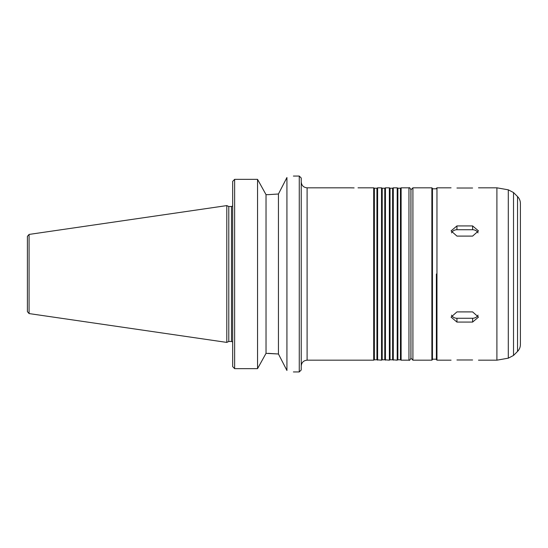 <?xml version="1.0" encoding="UTF-8"?>
<svg xmlns="http://www.w3.org/2000/svg" width="548" height="548" viewBox="0 0 548 548"><rect width="100%" height="100%" fill="white"/><g stroke="black" fill="none" stroke-linecap="round" stroke-linejoin="round"><path stroke-width="0.82" d="M478.041 315.127A5.877 5.09 0 0 1 472.609 318.265L456.943 318.265A5.877 5.09 0 0 1 451.518 315.127M456.943 322.08L451.066 317.093L456.943 311.901L472.609 311.901L478.486 317.093L472.609 322.08L456.943 322.08L456.943 318.265M451.518 232.873A5.877 5.09 180 0 1 456.943 229.735L472.609 229.735A5.877 5.09 180 0 1 478.041 232.873M456.943 236.099L451.066 230.907L456.943 225.92L472.609 225.92L478.486 230.907L472.609 236.099L456.943 236.099M456.943 188.019C449.36 187.8 449.36 187.8 456.943 188.019L472.609 188.019C480.192 187.8 480.192 187.8 472.609 188.019M456.943 359.981C449.36 360.2 449.36 360.2 456.943 359.981L472.609 359.981C480.192 360.2 480.192 360.2 472.609 359.981M354.111 187.909L350.193 187.82L354.111 187.909M301.229 181.943C301.571 185.512 303.53 187.471 307.099 187.82L307.099 360.18L373.695 360.18L373.695 187.82L358.029 187.82M286.926 177.525C295.488 175.634 295.488 175.634 286.926 177.525L278.446 193.999L268.219 194.65L278.446 193.999L278.446 354.001L286.926 370.475C295.488 372.366 295.488 372.366 286.926 370.475L286.926 177.525M268.219 194.65L266.027 194.65L257.546 179.354L234.633 179.354L232.674 181.381L232.674 366.619L234.633 368.646L257.546 368.646L266.027 353.35L278.446 354.001L268.219 353.35M266.027 194.65L266.027 353.35M257.546 179.354L257.546 368.646M301.229 274L301.229 369.975L299.27 371.934L299.27 176.066L301.229 178.025L301.229 274M373.695 187.82L374.373 188.211L374.373 359.789L373.695 360.18M374.373 188.211L376.935 188.211L376.935 359.789L381.531 360.18L381.531 187.82L377.613 187.82L377.613 360.18M381.531 187.82L382.209 188.211L382.209 359.789L381.531 360.18M382.209 188.211L384.771 188.211L384.771 359.789L389.368 360.18L389.368 187.82L385.45 187.82L385.45 360.18M389.368 187.82L390.046 188.211L390.046 359.789L389.368 360.18M390.046 188.211L392.608 188.211L392.608 359.789L397.204 360.18L397.204 187.82L393.286 187.82L393.286 360.18M397.204 187.82L397.882 188.211L397.882 359.789L397.204 360.18M397.882 188.211L400.444 188.211L400.444 359.789L401.122 360.18L408.952 360.18C409.404 360.694 410.062 360.043 410.911 358.221L410.911 189.779C410.062 187.957 409.404 187.306 408.952 187.82L408.952 360.18M400.444 188.211L401.122 187.82L401.122 360.18M410.952 204.466L410.911 274M412.911 360.18L412.911 187.82L410.952 189.779L410.952 358.221L412.911 360.18L431.872 360.18L432.461 359.598L432.461 188.402L431.872 187.82L431.872 360.18M436.379 274L436.379 359.598L436.379 274M478.486 187.82L496.899 187.82L496.899 360.18L478.486 360.18M517.538 351.439L517.538 196.561C519.408 198.492 520.367 200.801 520.401 203.486L520.401 344.514C520.367 347.199 519.408 349.508 517.538 351.439L513.517 355.453L508.291 358.173L496.899 360.18M520.401 274L520.401 332.807L520.401 274M27.4 247.559L27.4 300.441M29.078 234.428L27.4 236.366L27.4 311.634L29.078 313.572L226.797 342.404L226.797 205.596L29.078 234.428L29.078 313.572M226.797 205.596L228.79 206.521L228.79 341.479L226.797 342.404M472.609 318.265L472.609 322.08M456.943 229.735L456.943 225.92M472.609 229.735L472.609 225.92M234.633 179.354L234.633 368.646M436.379 188.402L436.962 187.82L436.962 360.18L436.379 359.598M517.538 196.561L513.517 192.547L508.291 189.827L508.291 358.173M513.517 192.547L513.517 355.453M228.79 206.521L231.496 206.521L231.496 341.479L232.674 342.007M293.392 371.934L299.27 371.934M293.392 176.066L299.27 176.066M307.099 360.18C303.53 360.529 301.571 362.488 301.229 366.057M307.099 187.82L350.193 187.82M374.373 359.789L376.935 359.789M376.935 188.211L377.613 187.82M382.209 359.789L384.771 359.789M384.771 188.211L385.45 187.82M390.046 359.789L392.608 359.789M392.608 188.211L393.286 187.82M397.882 359.789L400.444 359.789M401.122 187.82L408.952 187.82M412.911 187.82L431.872 187.82M432.461 359.2L436.379 359.2M432.461 188.8L436.379 188.8M436.962 360.18L451.066 360.18M436.962 187.82L451.066 187.82M508.291 189.827L496.899 187.82M228.79 341.479L231.496 341.479M231.496 206.521L232.674 205.993"/></g></svg>
